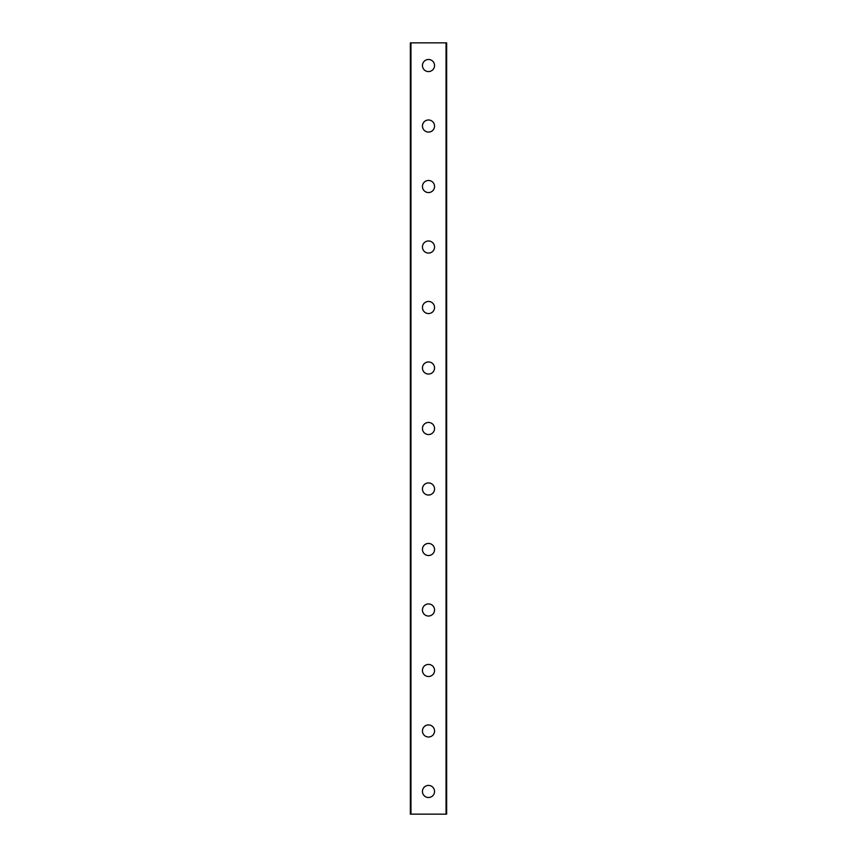 <?xml version="1.0" encoding="UTF-8"?>
<svg xmlns="http://www.w3.org/2000/svg" width="857" height="857" viewBox="0 0 857 857"><rect width="100%" height="100%" fill="white"/><g stroke="black" fill="none" stroke-linecap="round" stroke-linejoin="round"><path stroke-width="1.29" d="M422.447 791.461A6.053 6.053 0 0 1 428.5 785.419A6.053 6.053 0 0 1 434.553 791.461A6.053 6.053 0 0 1 428.5 797.513A6.053 6.053 0 0 1 422.447 791.461M422.447 730.967A6.053 6.053 0 0 1 428.5 724.926A6.053 6.053 0 0 1 434.553 730.967A6.053 6.053 0 0 1 428.5 737.02A6.053 6.053 0 0 1 422.447 730.967M422.447 670.474A6.053 6.053 0 0 1 428.5 664.432A6.053 6.053 0 0 1 434.553 670.474A6.053 6.053 0 0 1 428.5 676.527A6.053 6.053 0 0 1 422.447 670.474M422.447 609.98A6.053 6.053 0 0 1 428.5 603.928A6.053 6.053 0 0 1 434.553 609.98A6.053 6.053 0 0 1 428.5 616.033A6.053 6.053 0 0 1 422.447 609.98M422.447 549.487A6.053 6.053 0 0 1 428.5 543.434A6.053 6.053 0 0 1 434.553 549.487A6.053 6.053 0 0 1 428.5 555.54A6.053 6.053 0 0 1 422.447 549.487M422.447 488.993A6.053 6.053 0 0 1 428.5 482.941A6.053 6.053 0 0 1 434.553 488.993A6.053 6.053 0 0 1 428.5 495.046A6.053 6.053 0 0 1 422.447 488.993M422.447 428.5A6.053 6.053 0 0 1 428.5 422.447A6.053 6.053 0 0 1 434.553 428.5A6.053 6.053 0 0 1 428.5 434.553A6.053 6.053 0 0 1 422.447 428.5M422.447 368.007A6.053 6.053 0 0 1 428.5 361.954A6.053 6.053 0 0 1 434.553 368.007A6.053 6.053 0 0 1 428.5 374.059A6.053 6.053 0 0 1 422.447 368.007M422.447 307.513A6.053 6.053 0 0 1 428.5 301.46A6.053 6.053 0 0 1 434.553 307.513A6.053 6.053 0 0 1 428.5 313.566A6.053 6.053 0 0 1 422.447 307.513M422.447 247.02A6.053 6.053 0 0 1 428.5 240.967A6.053 6.053 0 0 1 434.553 247.02A6.053 6.053 0 0 1 428.5 253.072A6.053 6.053 0 0 1 422.447 247.02M422.447 186.526A6.053 6.053 0 0 1 428.5 180.473A6.053 6.053 0 0 1 434.553 186.526A6.053 6.053 0 0 1 428.5 192.568A6.053 6.053 0 0 1 422.447 186.526M422.447 126.033A6.053 6.053 0 0 1 428.5 119.98A6.053 6.053 0 0 1 434.553 126.033A6.053 6.053 0 0 1 428.5 132.074A6.053 6.053 0 0 1 422.447 126.033M422.447 65.539A6.053 6.053 0 0 1 428.5 59.487A6.053 6.053 0 0 1 434.553 65.539A6.053 6.053 0 0 1 428.5 71.581A6.053 6.053 0 0 1 422.447 65.539M410.953 42.85L410.353 42.85L410.353 814.15L446.647 814.15L446.647 42.85L410.953 42.85L410.953 814.15M446.047 42.85L446.047 814.15"/></g></svg>
